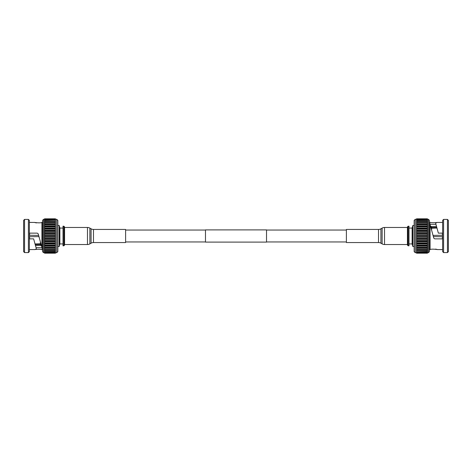 <?xml version="1.0" encoding="UTF-8"?>
<svg xmlns="http://www.w3.org/2000/svg" width="472" height="472" viewBox="0 0 472 472"><rect width="100%" height="100%" fill="white"/><g stroke="black" fill="none" stroke-linecap="round" stroke-linejoin="round"><path stroke-width="0.71" d="M205.479 230.047L125.611 230.047M205.479 241.953L125.611 241.953M266.521 229.893L266.521 242.107L205.479 242.107L205.479 229.893L266.521 229.893M346.389 230.047L266.521 230.047M346.389 241.953L266.521 241.953M87.473 244.537A4.808 4.808 0 0 0 89.875 243.894L91.084 243.198A4.808 4.808 0 0 1 93.485 242.555L125.611 242.555L125.611 229.445L93.485 229.445A4.808 4.808 0 0 1 91.084 228.802L89.875 228.106A4.808 4.808 0 0 0 87.473 227.463L64.57 227.463L64.57 244.537L87.473 244.537L87.473 227.463M29.37 238.867L33.642 238.867L36.397 248.945L34.822 249.576C36.786 249.222 39.158 249.216 41.925 249.546L42.645 250.302L42.645 251.741L42.645 220.259L42.645 221.698L41.925 222.495L41.925 247.428L39.943 240.183M42.645 220.259L43.607 219.297L44.569 219.297M63.85 226.206L63.006 226.206L63.006 245.794L63.85 245.794L63.85 226.206L64.57 226.926L64.57 244.537M40.374 241.758L40.374 244.402L40.374 243.8L35.034 243.965M29.6 233.133L29.6 235.28L38.627 235.38M38.969 236.614L29.6 236.72L29.6 238.867M35.211 244.614L40.374 244.402L40.374 245.375L41.43 245.611M40.857 243.517L40.857 245.375M35.477 245.582L40.374 245.375M41.27 245.039L41.27 245.611M36.037 247.623L42.02 247.782M34.704 249.546L29.37 249.576M42.309 249.576L41.949 247.523M23.6 238.867L23.6 248.773M34.704 222.43L29.37 222.424M36.438 222.914C31.134 221.651 38.987 223.563 41.925 222.495M42.515 249.576L38.208 233.841L37.282 233.133L29.37 233.133M23.6 237.062L23.6 234.938M23.6 251.623L23.6 220.377L24.562 219.415L24.562 252.585L23.6 251.623M29.37 220.377L29.37 251.623L28.408 252.585L28.408 219.415L29.37 220.377M42.645 221.698L42.645 250.302M28.408 252.585L24.562 252.585M24.562 219.415L28.408 219.415M44.569 252.703L43.607 252.703L42.645 251.741M44.569 219.338L44.569 218.819L46.746 218.819M44.569 252.662L44.569 253.181L55.454 253.181L55.454 252.662M55.454 252.974L44.569 253.039L55.454 252.974L55.454 252.319M44.569 252.319L44.569 252.974M55.454 252.42L44.569 252.549L55.454 252.42L55.454 251.647M44.569 251.647L44.569 252.42M55.454 220.465L55.454 251.723L44.569 251.723L44.569 220.276L55.454 220.276L44.569 220.465M44.569 220.353L44.569 219.45L55.454 219.45L44.569 219.58M44.569 219.681L44.569 218.961L55.454 218.961L44.569 219.026M52.303 218.819L44.569 218.819L55.454 218.819L55.454 219.338M55.454 219.681L55.454 219.026M55.454 220.353L55.454 219.58M55.454 221.338L44.569 221.338M55.454 221.421L44.569 221.421M55.454 221.669L44.569 221.669M55.454 222.631L44.569 222.631M55.454 222.867L44.569 222.867M55.454 223.162L44.569 223.162M55.454 224.188L44.569 224.188M55.454 224.578L44.569 224.578M55.454 224.92L44.569 224.92M55.454 225.988L44.569 225.988M55.454 226.519L44.569 226.519M55.454 226.902L44.569 226.902M55.454 227.994L44.569 227.994M55.454 228.66L44.569 228.66M55.454 229.067L44.569 229.067M55.454 230.165L44.569 230.165M55.454 230.944L44.569 230.944M55.454 231.374L44.569 231.374M55.454 232.448L44.569 232.448M55.454 233.333L44.569 233.333M55.454 233.776L44.569 233.776M55.454 234.808L44.569 234.808M55.454 235.776L44.569 235.776M55.454 236.224L44.569 236.224M55.454 237.192L44.569 237.192M55.454 238.224L44.569 238.224M55.454 238.667L44.569 238.667M55.454 239.552L44.569 239.552M55.454 240.626L44.569 240.626M55.454 241.056L44.569 241.056M55.454 241.835L44.569 241.835M55.454 242.932L44.569 242.932M55.454 243.34L44.569 243.34M55.454 244.006L44.569 244.006M55.454 245.098L44.569 245.098M55.454 245.481L44.569 245.481M55.454 246.012L44.569 246.012M55.454 247.08L44.569 247.08M55.454 247.422L44.569 247.422M55.454 247.812L44.569 247.812M55.454 248.838L44.569 248.838M55.454 249.133L44.569 249.133M55.454 249.369L44.569 249.369M55.454 250.331L44.569 250.331M55.454 250.579L44.569 250.579M55.454 250.661L44.569 250.661M55.454 251.535L44.569 251.535M55.454 253.181L44.569 253.181M63.85 245.794L64.57 245.074M59.879 228.07L63.006 228.07L63.006 243.93L59.879 243.93L59.879 228.07L59.189 225.486L57.749 225.486M57.749 246.514L59.189 246.514L59.879 243.93M59.189 246.514L59.189 225.486M57.844 220.424L57.844 251.576L56.717 252.703L56.717 219.297L57.844 220.424M56.717 252.703L55.454 252.703M55.454 219.297L56.717 219.297M384.527 227.463A4.808 4.808 0 0 0 382.125 228.106L380.916 228.802A4.808 4.808 0 0 1 378.514 229.445L346.389 229.445L346.389 242.555L378.514 242.555A4.808 4.808 0 0 1 380.916 243.198L382.125 243.894A4.808 4.808 0 0 0 384.527 244.537L407.43 244.537L407.43 227.463L384.527 227.463L384.527 244.537M442.63 233.133L438.358 233.133L435.603 223.055L437.178 222.424C435.213 222.778 432.842 222.784 430.075 222.454L429.355 221.698L429.355 220.259L429.355 251.741L429.355 250.302L430.075 249.505L430.075 224.572L432.057 231.817M429.355 251.741L428.393 252.703L427.431 252.703M408.15 245.794L408.994 245.794L408.994 226.206L408.15 226.206L408.15 245.794L407.43 245.074L407.43 227.463M431.626 230.242L431.626 227.598L431.626 228.2L436.966 228.035M442.4 238.867L442.4 236.72L433.373 236.619M433.031 235.386L442.4 235.28L442.4 233.133M436.789 227.386L431.626 227.598L431.626 226.625L430.57 226.389M431.142 228.483L431.142 226.625M436.523 226.418L431.626 226.625M430.729 226.961L430.729 226.389M435.963 224.377L429.98 224.218M437.296 222.454L442.63 222.424M429.691 222.424L430.051 224.477M448.4 233.133L448.4 223.227M437.296 249.57L442.63 249.576M435.562 249.086C440.866 250.349 433.013 248.437 430.075 249.505M429.485 222.424L433.792 238.159L434.718 238.867L442.63 238.867M448.4 234.938L448.4 237.062M448.4 220.377L448.4 251.623L447.438 252.585L447.438 219.415L448.4 220.377M442.63 251.623L442.63 220.377L443.591 219.415L443.591 252.585L442.63 251.623M429.355 250.302L429.355 221.698M443.591 219.415L447.438 219.415M447.438 252.585L443.591 252.585M427.431 219.297L428.393 219.297L429.355 220.259M427.431 252.662L427.431 253.181L425.254 253.181M427.431 219.338L427.431 218.819L416.546 218.819L416.546 219.338M416.546 219.026L427.431 218.961L416.546 219.026L416.546 219.681M427.431 219.681L427.431 219.026M416.546 219.58L427.431 219.45L416.546 219.58L416.546 220.353M427.431 220.353L427.431 219.58M416.546 251.535L416.546 220.276L427.431 220.276L427.431 251.723L416.546 251.723L427.431 251.535M427.431 251.647L427.431 252.549L416.546 252.549L427.431 252.42M427.431 252.319L427.431 253.039L416.546 253.039L427.431 252.974M419.697 253.181L427.431 253.181L416.546 253.181L416.546 252.662M416.546 252.319L416.546 252.974M416.546 251.647L416.546 252.42M416.546 250.661L427.431 250.661M416.546 250.579L427.431 250.579M416.546 250.331L427.431 250.331M416.546 249.369L427.431 249.369M416.546 249.133L427.431 249.133M416.546 248.838L427.431 248.838M416.546 247.812L427.431 247.812M416.546 247.422L427.431 247.422M416.546 247.08L427.431 247.08M416.546 246.012L427.431 246.012M416.546 245.481L427.431 245.481M416.546 245.098L427.431 245.098M416.546 244.006L427.431 244.006M416.546 243.34L427.431 243.34M416.546 242.932L427.431 242.932M416.546 241.835L427.431 241.835M416.546 241.056L427.431 241.056M416.546 240.626L427.431 240.626M416.546 239.552L427.431 239.552M416.546 238.667L427.431 238.667M416.546 238.224L427.431 238.224M416.546 237.192L427.431 237.192M416.546 236.224L427.431 236.224M416.546 235.776L427.431 235.776M416.546 234.808L427.431 234.808M416.546 233.776L427.431 233.776M416.546 233.333L427.431 233.333M416.546 232.448L427.431 232.448M416.546 231.374L427.431 231.374M416.546 230.944L427.431 230.944M416.546 230.165L427.431 230.165M416.546 229.067L427.431 229.067M416.546 228.66L427.431 228.66M416.546 227.994L427.431 227.994M416.546 226.902L427.431 226.902M416.546 226.519L427.431 226.519M416.546 225.988L427.431 225.988M416.546 224.92L427.431 224.92M416.546 224.578L427.431 224.578M416.546 224.188L427.431 224.188M416.546 223.162L427.431 223.162M416.546 222.867L427.431 222.867M416.546 222.631L427.431 222.631M416.546 221.669L427.431 221.669M416.546 221.421L427.431 221.421M416.546 221.338L427.431 221.338M416.546 220.465L427.431 220.465M416.546 218.819L427.431 218.819M408.15 226.206L407.43 226.926M412.121 243.93L408.994 243.93L408.994 228.07L412.121 228.07L412.121 243.93L412.811 246.514L414.251 246.514M414.251 225.486L412.811 225.486L412.121 228.07M412.811 225.486L412.811 246.514M414.156 251.576L414.156 220.424L415.283 219.297L415.283 252.703L414.156 251.576M415.283 219.297L416.546 219.297M416.546 252.703L415.283 252.703M93.485 242.555L93.485 229.445M89.875 243.894L89.875 228.106M91.084 243.198L91.084 228.802M43.607 252.703L43.607 219.297M378.514 229.445L378.514 242.555M382.125 228.106L382.125 243.894M380.916 228.802L380.916 243.198M428.393 219.297L428.393 252.703"/></g></svg>
